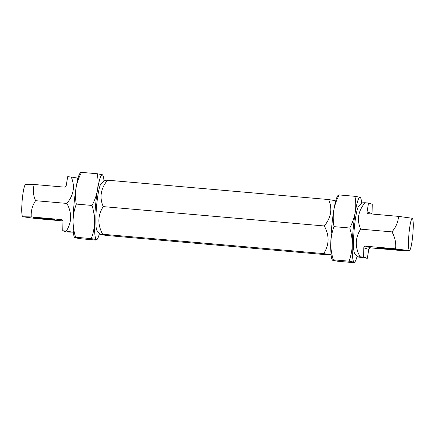 <?xml version="1.0" encoding="UTF-8"?>
<svg xmlns="http://www.w3.org/2000/svg" width="435" height="435" viewBox="0 0 435 435"><rect width="100%" height="100%" fill="white"/><g stroke="black" fill="none" stroke-linecap="round" stroke-linejoin="round"><path stroke-width="0.65" d="M100.175 234.4L96.983 230.528A23.669 2.882 -85 0 1 96.178 211.279A23.669 2.882 -85 0 1 99.832 186.294A23.669 2.882 -85 0 1 101.078 183.728L105.101 180.297L107.57 180.188C100.702 188.6 99.262 197.408 103.247 206.614C97.636 215.428 97.435 224.639 102.655 234.247L100.175 234.4L106.379 235.455L327.43 254.812L329.899 254.698L323.7 253.6L102.655 234.247M335.564 201.497L334.825 200.6L328.621 199.545C332.606 208.746 331.165 217.554 324.298 225.966C329.518 235.569 329.317 244.78 323.7 253.6M324.298 225.966L103.247 206.614M328.621 199.545L107.57 180.188M354.144 262.153L349.028 261.174C350.991 255.9 352.073 250.457 352.263 244.845A32.581 3.969 95 0 0 354.144 262.153A32.581 3.969 95 0 0 355.156 261.511L354.536 262.419L354.144 262.153C354.824 262.397 354.607 262.555 353.503 262.631L337.777 261.256L332.666 260.277L332.003 259.483A32.581 3.969 -85 0 1 330.79 242.969A32.581 3.969 -85 0 1 333.737 210.535A32.581 3.969 -85 0 1 337.555 196.054L338.174 195.146M332.666 260.277C331.981 260.032 332.193 259.874 333.308 259.798L349.028 261.174M360.713 198.083A32.581 3.969 -85 0 0 360.044 197.289A32.581 3.969 95 0 0 355.216 212.416A32.581 3.969 95 0 0 352.263 244.845C352.301 239.152 351.464 233.541 349.745 228.016C352.432 222.997 354.253 217.799 355.216 212.416C356.02 207 355.928 201.633 354.933 196.31L360.044 197.289L360.713 198.083A32.581 3.969 -85 0 1 361.702 203.52M333.308 259.798C331.579 254.203 330.741 248.592 330.79 242.969C330.997 237.287 332.074 231.844 334.026 226.64L349.745 228.016M334.026 226.64C333.031 221.301 332.938 215.934 333.737 210.535C334.7 205.135 336.527 199.937 339.213 194.934L354.933 196.31M339.213 194.934C338.104 195.01 337.892 195.168 338.571 195.407M355.156 261.511A32.581 3.969 95 0 0 357.081 256.324M96.429 239.593L91.317 238.614C93.28 233.339 94.362 227.896 94.553 222.285A32.581 3.969 95 0 0 96.429 239.593A32.581 3.969 95 0 0 97.445 238.945L96.826 239.854L96.429 239.593C97.108 239.832 96.896 239.989 95.787 240.066L80.067 238.69L74.956 237.711L74.287 236.917A32.581 3.969 -85 0 1 73.08 220.404A32.581 3.969 -85 0 1 76.027 187.969A32.581 3.969 -85 0 1 79.844 173.489L80.464 172.581M74.956 237.711C74.271 237.472 74.483 237.314 75.598 237.238L91.317 238.614M102.997 175.517A32.581 3.969 -85 0 0 102.334 174.723A32.581 3.969 95 0 0 97.505 189.85A32.581 3.969 95 0 0 94.553 222.285C94.591 216.592 93.753 210.98 92.035 205.45C94.716 200.437 96.543 195.239 97.505 189.85C98.31 184.44 98.218 179.073 97.222 173.744L102.334 174.723L102.997 175.517A32.581 3.969 -85 0 1 104.014 181.226M75.598 237.238C73.868 231.637 73.026 226.026 73.08 220.404C73.287 214.727 74.363 209.284 76.31 204.075L92.035 205.45M76.31 204.075C75.32 198.741 75.228 193.368 76.027 187.969C76.99 182.575 78.817 177.371 81.497 172.369L97.222 173.744M81.497 172.369C80.393 172.445 80.176 172.603 80.856 172.847M97.445 238.945A32.581 3.969 95 0 0 99.436 233.503M360.658 229.147C356.673 219.941 358.114 211.138 364.981 202.726L362.507 202.835L358.81 205.983A23.979 2.92 -85 0 0 354.182 229.468A23.979 2.92 -85 0 0 354.661 253.398L357.586 256.933L360.06 256.78C354.84 247.178 355.042 237.967 360.658 229.147L391.957 231.888C395.018 237.336 396.22 242.98 395.573 248.815L409.204 250.701L400.793 250.511L370.767 247.885C369.712 247.901 369.049 248.412 368.771 249.424L363.796 247.809L363.595 257.09L360.06 256.78M368.124 213.677L398.525 216.385C398.145 222.013 395.953 227.179 391.957 231.888M368.505 213.754C367.483 213.558 367.004 212.943 367.064 211.916L372.039 213.531L372.24 204.249L368.516 203.036L367.064 211.916M368.516 203.036L364.981 202.726M363.796 247.809C363.926 246.748 364.514 246.21 365.552 246.188L395.573 248.815M363.595 257.09L367.319 258.303L368.771 249.424M367.319 258.303L357.586 256.933M372.039 213.531L372.11 214.069M386.628 248.347A10.859 0.304 -174.8 0 0 377.101 247.781A10.859 0.304 -174.8 0 0 389.211 249.184A10.859 0.304 -174.8 0 0 398.732 249.75A10.859 0.304 -174.8 0 0 386.628 248.347M412.489 218.642A15.992 1.947 -85 0 1 412.771 235.047A15.992 1.947 -85 0 1 409.721 250.261A15.992 1.947 -85 0 1 408.927 234.258A15.992 1.947 -85 0 1 412.489 218.642L412.162 218.239L398.525 216.385M62.026 219.789L61.281 219.55C62.314 219.751 62.874 220.393 62.961 221.469L62.76 230.751L66.484 231.964L72.493 232.165L66.294 231.061C71.911 222.247 72.107 213.036 66.892 203.428L35.588 200.687C33.229 195.467 32.766 190.068 34.207 184.489L25.795 184.299L25.279 184.739A15.992 1.947 95 0 0 22.229 199.953A15.992 1.947 95 0 0 22.511 216.358L22.837 216.76L31.26 216.918C30.852 211.035 32.299 205.624 35.588 200.687M62.89 220.931L36.475 218.615L22.837 216.76M61.661 219.626L31.26 216.918M62.76 230.751L66.294 231.061M34.207 184.489L64.233 187.115C65.288 187.099 65.951 186.588 66.229 185.576L67.681 176.697L71.215 177.007C75.201 186.213 73.76 195.021 66.892 203.428M77.919 178.676L77.414 178.067L71.215 177.007M45.419 219.088A10.859 0.304 -174.8 0 0 54.946 219.653A10.859 0.304 -174.8 0 0 42.842 218.245A10.859 0.304 -174.8 0 0 33.316 217.685A10.859 0.304 -174.8 0 0 45.419 219.088M365.552 246.188L370.767 247.885M330.986 253.774L329.899 254.703M409.721 250.261L409.21 250.701M73.297 231.48L72.493 232.165"/></g></svg>
